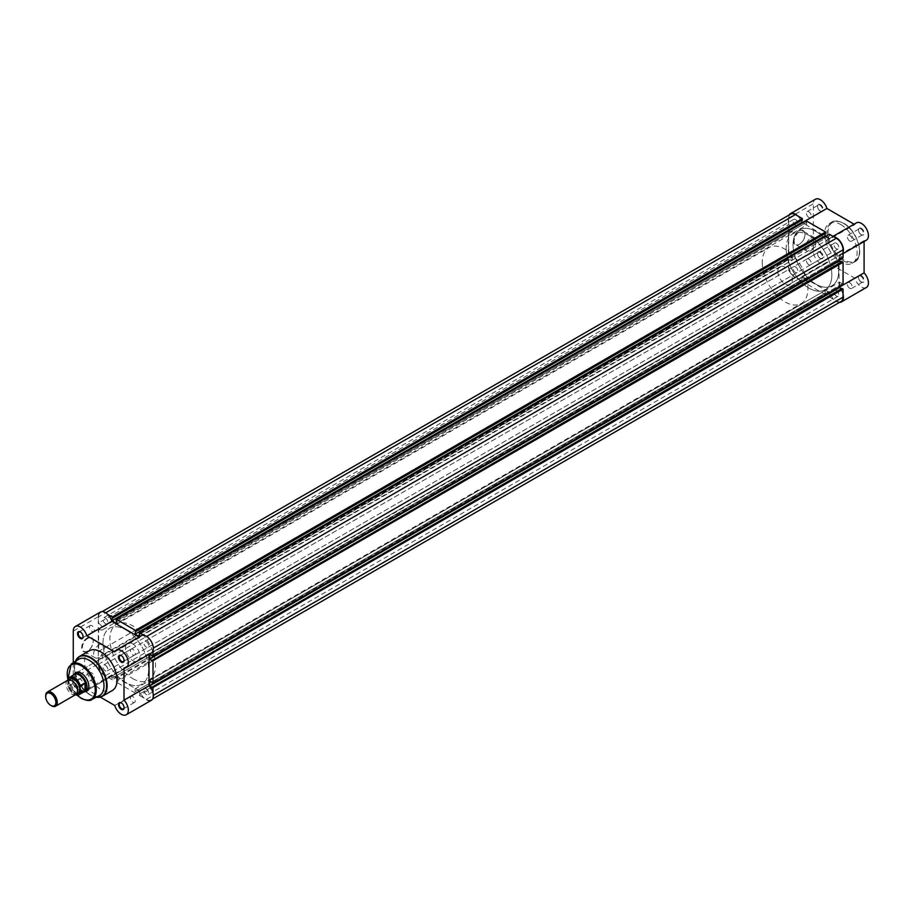 <?xml version="1.0" encoding="UTF-8"?>
<svg xmlns="http://www.w3.org/2000/svg" width="914" height="914" viewBox="0 0 914 914"><rect width="100%" height="100%" fill="white"/><g stroke="black" fill="none" stroke-linecap="round" stroke-linejoin="round"><path stroke-width="0.69" stroke-dasharray="4.57 3.43" d="M67.716 680.279A8.203 4.73 -120 0 0 66.014 684.038A8.203 4.73 -120 0 0 69.59 692.286A8.203 4.73 -120 0 0 75.919 694.48M51.138 705.585A8.203 4.73 60 0 1 45.7 695.76M68.95 679.902A8.203 4.73 -120 0 0 68.184 682.781A8.203 4.73 -120 0 0 76.856 693.6M777.825 271.401A10.248 5.918 -120 0 0 782.304 281.718A10.248 5.918 -120 0 0 790.199 284.46A10.248 5.918 -120 0 0 792.324 279.764A10.248 5.918 -120 0 0 787.845 269.447A10.248 5.918 -120 0 0 779.95 266.705A10.248 5.918 -120 0 0 777.825 271.401M68.047 678.439L72.869 675.697L72.537 678.588A10.248 5.918 -120 0 0 76.285 688.082A10.248 5.918 -120 0 0 83.642 692.092L83.037 692.206A9.997 5.77 -120 0 0 84.157 691.795M786.166 248.585A32.287 18.646 -120 0 0 800.253 281.089A32.287 18.646 -120 0 0 825.136 289.738A32.287 18.646 -120 0 0 831.831 274.954A32.287 18.646 -120 0 0 817.733 242.461A32.287 18.646 -120 0 0 792.849 233.813A32.287 18.646 -120 0 0 786.166 248.585M762.242 262.398A32.287 18.646 -120 0 0 776.34 294.902A32.287 18.646 -120 0 0 801.224 303.551A32.287 18.646 -120 0 0 807.907 288.767A32.287 18.646 -120 0 0 793.809 256.274A32.287 18.646 -120 0 0 768.925 247.614A32.287 18.646 -120 0 0 762.242 262.398M67.83 680.222L67.83 686.026A9.688 5.598 -120 0 0 75.508 694.72M72.686 675.766L72.686 683.763L68.047 686.437A9.997 5.77 60 0 0 75.451 694.754M72.869 675.697L72.686 683.763M74.16 674.486A9.997 5.77 -120 0 0 73.246 675.252L73.646 674.783A10.248 5.918 -120 0 0 72.537 678.588L72.869 683.535M72.823 683.112A9.997 5.77 -120 0 0 83.037 692.206M73.246 675.252A9.997 5.77 -120 0 0 72.823 675.857M105.339 617.933A3.439 1.988 60 0 1 107.578 620.96A3.439 1.988 60 0 1 107.052 623.714A3.439 1.988 60 0 1 105.339 623.542A3.439 1.988 60 0 1 103.099 620.515A3.439 1.988 60 0 1 103.625 617.761A3.439 1.988 60 0 1 105.339 617.933M795.409 219.52A3.439 1.988 60 0 1 797.648 222.548A3.439 1.988 60 0 1 797.122 225.301A3.439 1.988 60 0 1 795.409 225.13A3.439 1.988 60 0 1 793.158 222.102A3.439 1.988 60 0 1 793.683 219.36A3.439 1.988 60 0 1 795.409 219.52M146.297 641.571A3.439 1.988 60 0 1 148.536 644.599A3.439 1.988 60 0 1 148.011 647.352A3.439 1.988 60 0 1 146.297 647.181A3.439 1.988 60 0 1 144.046 644.153A3.439 1.988 60 0 1 144.572 641.411A3.439 1.988 60 0 1 146.297 641.571M836.356 243.17A3.439 1.988 60 0 1 838.606 246.197A3.439 1.988 60 0 1 838.081 248.951A3.439 1.988 60 0 1 836.356 248.779A3.439 1.988 60 0 1 834.116 245.752A3.439 1.988 60 0 1 834.642 242.998A3.439 1.988 60 0 1 836.356 243.17M146.297 688.87A3.439 1.988 60 0 1 148.536 691.898A3.439 1.988 60 0 1 148.011 694.64A3.439 1.988 60 0 1 146.297 694.48A3.439 1.988 60 0 1 144.046 691.452A3.439 1.988 60 0 1 144.572 688.699A3.439 1.988 60 0 1 146.297 688.87M836.356 290.458A3.439 1.988 60 0 1 838.606 293.485A3.439 1.988 60 0 1 838.081 296.239A3.439 1.988 60 0 1 836.356 296.067A3.439 1.988 60 0 1 834.116 293.04A3.439 1.988 60 0 1 834.642 290.286A3.439 1.988 60 0 1 836.356 290.458M105.339 665.221A3.439 1.988 60 0 1 107.578 668.248A3.439 1.988 60 0 1 107.052 671.002A3.439 1.988 60 0 1 105.339 670.83A3.439 1.988 60 0 1 103.099 667.803A3.439 1.988 60 0 1 103.625 665.049A3.439 1.988 60 0 1 105.339 665.221M795.409 266.819A3.439 1.988 60 0 1 797.648 269.847A3.439 1.988 60 0 1 797.122 272.589A3.439 1.988 60 0 1 795.409 272.429A3.439 1.988 60 0 1 793.158 269.402A3.439 1.988 60 0 1 793.683 266.648A3.439 1.988 60 0 1 795.409 266.819M125.812 629.837A32.287 18.646 60 0 1 146.914 658.297A32.287 18.646 60 0 1 141.956 684.163A32.287 18.646 60 0 1 125.812 682.564A32.287 18.646 60 0 1 104.722 654.116A32.287 18.646 60 0 1 109.669 628.238A32.287 18.646 60 0 1 125.812 629.837A32.287 18.646 -120 0 0 109.669 628.238A32.287 18.646 -120 0 0 104.722 654.116A32.287 18.646 -120 0 0 125.812 682.564A32.287 18.646 -120 0 0 141.956 684.163A32.287 18.646 -120 0 0 146.914 658.297A32.287 18.646 -120 0 0 125.812 629.837M815.882 231.436A32.287 18.646 60 0 1 836.973 259.884A32.287 18.646 60 0 1 832.026 285.762A32.287 18.646 60 0 1 815.882 284.163A32.287 18.646 60 0 1 794.792 255.703A32.287 18.646 60 0 1 799.739 229.837A32.287 18.646 60 0 1 815.882 231.436A32.287 18.646 60 0 1 836.973 259.884A32.287 18.646 60 0 1 832.026 285.762A32.287 18.646 60 0 1 815.882 284.163A32.287 18.646 60 0 1 794.792 255.703A32.287 18.646 60 0 1 799.739 229.837A32.287 18.646 60 0 1 815.882 231.436M153.004 692.961L153.004 695.543A9.483 5.473 60 0 1 151.038 699.884A9.483 5.473 60 0 1 146.297 699.416L139.339 695.394L139.339 694.137L829.398 295.736L829.398 296.993L139.339 695.394M841.097 301.471A9.483 5.473 60 0 1 836.356 301.003L829.398 296.993M829.398 295.736L139.339 694.137M139.773 694.389L139.773 691.624L135.055 688.905L825.125 290.503L829.832 293.223L139.773 691.624M829.832 295.987L829.832 293.223M825.125 290.503L825.125 293.268L135.055 691.669L135.055 688.905M135.055 691.669L825.125 293.268M825.559 293.52L825.559 294.776L135.489 693.178L135.489 691.921M135.489 693.178L116.135 682.004L116.135 680.747L806.205 282.346L806.205 283.603L116.135 682.004M825.559 294.776L806.205 283.603M806.205 282.346L116.135 680.747M116.569 680.999L116.569 678.234L806.639 279.833L806.639 282.597M111.862 675.515L111.862 678.279L801.932 279.878L801.932 277.113L111.862 675.515L116.569 678.234M801.932 277.113L806.639 279.833M111.862 678.279L801.932 279.878M802.366 280.13L802.366 281.375L112.296 679.788L112.296 678.531M112.296 679.788L105.339 675.766A9.483 5.473 60 0 1 98.632 664.158L98.632 658.091L788.702 259.679L788.702 265.745L98.632 664.158M802.366 281.375L795.409 277.365A9.483 5.473 60 0 1 788.702 265.745M788.702 259.679L792.324 260.102L102.254 658.503L98.632 658.091M102.254 658.503L102.254 655.155L98.632 651.385L788.702 252.984L792.324 256.754L102.254 655.155M792.324 260.102L792.324 256.754M792.324 231.642L102.254 630.043L102.254 626.696L792.324 228.294L792.324 231.642L788.702 231.219L98.632 629.632L98.632 651.385M788.702 231.219L788.702 252.984M102.254 630.043L98.632 629.632M102.254 626.696L98.632 622.937L788.702 224.524L792.324 228.294M788.702 224.524L788.702 218.457L98.632 616.859L98.632 622.937M98.632 616.859A9.483 5.473 60 0 1 100.597 612.529A9.483 5.473 60 0 1 105.339 612.997L107.578 614.288M788.702 218.457A9.483 5.473 60 0 1 790.667 214.116M802.366 219.863L111.862 618.013M802.721 222.833L806.639 225.095L116.569 623.497M806.639 225.095L806.639 222.331L116.569 620.732M806.639 222.331L116.135 620.48M806.205 220.822L806.205 222.079M825.559 233.253L135.055 631.403M139.773 634.122L829.832 235.721L829.832 238.485L139.522 636.75M829.832 238.485L825.925 236.223M829.832 235.721L139.339 633.87M829.398 234.213L829.398 235.469M146.651 636.43L144.058 635.344M146.297 636.635A9.483 5.473 60 0 1 153.004 648.255L153.004 650.837M843.062 257.885L841.977 257.257L151.907 655.658M841.977 257.257L151.907 655.155M841.977 256.754L839.589 255.372L149.519 653.773M839.589 255.372L839.589 259.884M841.543 261.941L151.907 660.594M843.062 284.665L841.977 284.037L151.907 682.438M841.977 284.037L151.907 681.935M841.977 283.534L839.589 282.152L149.519 680.564M839.589 286.676L839.589 282.152M841.543 288.721L151.907 687.385M820.418 204.667A3.942 2.274 -120 0 0 817.619 206.278A3.942 2.274 -120 0 0 820.418 211.111L820.418 211.111A3.942 2.274 -120 0 0 823.206 209.5A3.942 2.274 -120 0 0 820.418 204.667M820.052 210.906L820.052 210.906A3.439 1.988 60 0 1 817.619 206.701A3.439 1.988 60 0 1 818.338 205.124A3.439 1.988 60 0 1 820.052 205.296A3.439 1.988 60 0 1 822.292 208.323A3.439 1.988 60 0 1 821.766 211.077A3.439 1.988 60 0 1 820.052 210.906M861.365 228.317A3.942 2.274 -120 0 0 858.577 229.928A3.942 2.274 -120 0 0 861.365 234.761L861.365 234.761A3.942 2.274 -120 0 0 864.153 233.15A3.942 2.274 -120 0 0 861.365 228.317M860.999 234.544L860.999 234.544A3.439 1.988 60 0 1 858.577 230.339A3.439 1.988 60 0 1 859.286 228.774A3.439 1.988 60 0 1 860.999 228.946A3.439 1.988 60 0 1 863.25 231.973A3.439 1.988 60 0 1 862.725 234.715A3.439 1.988 60 0 1 860.999 234.544M861.365 275.605A3.942 2.274 -120 0 0 858.577 277.216A3.942 2.274 -120 0 0 861.365 282.049L861.365 282.049A3.942 2.274 -120 0 0 864.153 280.438A3.942 2.274 -120 0 0 861.365 275.605M860.999 281.843L860.999 281.843A3.439 1.988 60 0 1 858.577 277.639A3.439 1.988 60 0 1 859.286 276.062A3.439 1.988 60 0 1 860.999 276.234A3.439 1.988 60 0 1 863.25 279.261A3.439 1.988 60 0 1 862.725 282.015A3.439 1.988 60 0 1 860.999 281.843M820.418 251.956A3.942 2.274 -120 0 0 817.619 253.566A3.942 2.274 -120 0 0 820.418 258.399L820.418 258.399A3.942 2.274 -120 0 0 823.206 256.788A3.942 2.274 -120 0 0 820.418 251.956M820.052 258.194L820.052 258.194A3.439 1.988 60 0 1 817.619 253.989A3.439 1.988 60 0 1 818.338 252.413A3.439 1.988 60 0 1 820.052 252.584A3.439 1.988 60 0 1 822.292 255.612A3.439 1.988 60 0 1 821.766 258.365A3.439 1.988 60 0 1 820.052 258.194M799.567 244.175L799.213 244.381A8.18 4.719 120 0 0 804.994 234.372A8.18 4.719 120 0 0 799.213 231.036A8.18 4.719 120 0 0 793.432 241.045A8.18 4.719 120 0 0 799.213 244.381L799.567 244.175A7.666 4.421 -60 0 1 795.74 244.552A7.666 4.421 -60 0 1 794.563 238.417A7.666 4.421 -60 0 1 799.567 231.665A7.666 4.421 -60 0 1 803.406 231.288A7.666 4.421 -60 0 1 804.994 234.795A7.666 4.421 -60 0 1 799.567 244.175M810.809 238.154A7.666 4.421 -60 0 1 814.637 237.766A7.666 4.421 -60 0 1 815.814 243.912A7.666 4.421 -60 0 1 810.809 250.665A7.666 4.421 -60 0 1 806.982 251.042A7.666 4.421 -60 0 1 805.805 244.906A7.666 4.421 -60 0 1 810.809 238.154M839.52 302.385A9.997 5.77 60 0 1 829.832 292.64L801.932 276.519A9.997 5.77 60 0 1 800.401 278.279A9.997 5.77 60 0 1 792.678 275.582A9.997 5.77 60 0 1 788.336 265.494L788.336 218.206A9.997 5.77 60 0 1 789.079 215.03M866.369 287.487A9.997 5.77 60 0 1 854.841 278.199L826.942 262.09A9.997 5.77 60 0 1 825.411 263.838A9.997 5.77 60 0 1 817.687 261.141A9.997 5.77 60 0 1 813.346 251.053L813.346 203.765A9.997 5.77 60 0 1 815.414 199.241M856.372 222.879A9.997 5.77 60 0 0 854.841 224.627L829.832 239.068A9.997 5.77 60 0 1 831.363 237.32A9.997 5.77 60 0 1 834.128 236.943M849.769 288.321A3.439 1.988 60 0 1 847.529 285.305A3.439 1.988 60 0 1 848.055 282.552A3.439 1.988 60 0 1 849.769 282.723A3.439 1.988 60 0 1 852.008 285.739A3.439 1.988 60 0 1 851.482 288.493A3.439 1.988 60 0 1 849.769 288.321M808.81 264.683A3.439 1.988 60 0 1 806.571 261.655A3.439 1.988 60 0 1 807.096 258.902A3.439 1.988 60 0 1 808.81 259.073A3.439 1.988 60 0 1 811.061 262.101A3.439 1.988 60 0 1 810.535 264.854A3.439 1.988 60 0 1 808.81 264.683M808.81 217.395A3.439 1.988 60 0 1 806.571 214.367A3.439 1.988 60 0 1 807.096 211.614A3.439 1.988 60 0 1 808.81 211.785A3.439 1.988 60 0 1 811.061 214.813A3.439 1.988 60 0 1 810.535 217.566A3.439 1.988 60 0 1 808.81 217.395M849.769 241.033A3.439 1.988 60 0 1 847.529 238.006A3.439 1.988 60 0 1 848.055 235.264A3.439 1.988 60 0 1 849.769 235.424A3.439 1.988 60 0 1 852.008 238.451A3.439 1.988 60 0 1 851.482 241.205A3.439 1.988 60 0 1 849.769 241.033M808.993 235.412A32.287 18.646 60 0 1 830.095 263.86A32.287 18.646 60 0 1 825.136 289.738A32.287 18.646 60 0 1 808.993 288.139A32.287 18.646 60 0 1 787.902 259.679A32.287 18.646 60 0 1 792.849 233.813A32.287 18.646 60 0 1 808.993 235.412M840.891 224.615A22.964 13.253 60 0 1 855.892 244.849A22.964 13.253 60 0 1 852.374 263.243A22.964 13.253 60 0 1 840.891 262.112A22.964 13.253 60 0 1 825.89 241.879A22.964 13.253 60 0 1 829.409 223.473A22.964 13.253 60 0 1 840.891 224.615M854.841 224.627L854.087 224.193M866.369 240.188A9.997 5.77 60 0 1 864.084 240.633L864.084 241.513M843.062 252.424A9.997 5.77 60 0 1 841.36 254.629A9.997 5.77 60 0 1 839.075 255.075L839.075 287.304A9.997 5.77 60 0 1 843.062 294.559M829.832 239.068L802.378 222.628M797.636 215.875A9.997 5.77 60 0 1 801.909 222.902M829.832 292.64L854.841 278.199M801.932 276.519L826.942 262.09M839.075 255.075L864.084 240.633M87.401 637.812A8.18 4.719 120 0 0 81.62 647.82A8.18 4.719 120 0 0 87.401 651.156L87.401 651.156A8.18 4.719 120 0 0 93.182 641.148A8.18 4.719 120 0 0 87.401 637.812M87.767 650.951L87.767 650.951A7.666 4.421 -60 0 1 83.928 651.328A7.666 4.421 -60 0 1 82.751 645.193A7.666 4.421 -60 0 1 87.767 638.44A7.666 4.421 -60 0 1 91.594 638.063A7.666 4.421 -60 0 1 93.182 641.571A7.666 4.421 -60 0 1 87.767 650.951L87.767 650.951M80.329 685.683A3.942 2.274 60 0 1 77.541 680.85A3.942 2.274 60 0 1 80.329 679.239L80.329 679.239A3.942 2.274 60 0 1 83.117 684.072A3.942 2.274 60 0 1 80.329 685.683M80.695 679.456L80.695 679.456A3.439 1.988 -120 0 0 78.981 679.285A3.439 1.988 -120 0 0 78.455 682.027A3.439 1.988 -120 0 0 80.695 685.054A3.439 1.988 -120 0 0 82.409 685.226A3.439 1.988 -120 0 0 83.117 683.661A3.439 1.988 -120 0 0 80.695 679.456L80.695 679.456M124.076 707.505A3.439 1.988 -120 0 0 124.076 707.299A3.439 1.988 -120 0 0 121.653 703.095L121.653 703.095A3.439 1.988 -120 0 0 121.471 703.003M124.076 660.205A3.439 1.988 -120 0 0 124.076 660.011A3.439 1.988 -120 0 0 121.653 655.806L121.653 655.806A3.439 1.988 -120 0 0 121.471 655.715M83.117 636.567A3.439 1.988 -120 0 0 83.117 636.361A3.439 1.988 -120 0 0 80.695 632.157L80.695 632.157A3.439 1.988 -120 0 0 80.523 632.065M84.705 691.761A10.762 6.215 60 0 1 81.232 690.733A10.762 6.215 60 0 1 74.457 674.029M88.841 686.117A10.248 5.918 -120 0 0 88.852 685.911A10.248 5.918 -120 0 0 81.597 673.367L81.597 673.367A10.248 5.918 -120 0 0 81.426 673.264M779.95 266.705L76.479 672.853A10.248 5.918 -120 0 0 74.902 681.067A10.248 5.918 -120 0 0 81.597 690.104A10.248 5.918 -120 0 0 86.727 690.607L790.199 284.46M98.998 657.44A7.666 4.421 -60 0 1 95.17 657.817A7.666 4.421 -60 0 1 93.993 651.682A7.666 4.421 -60 0 1 98.998 644.93A7.666 4.421 -60 0 1 102.825 644.541A7.666 4.421 -60 0 1 104.002 650.688A7.666 4.421 -60 0 1 98.998 657.44M151.29 700.33A9.997 5.77 60 0 1 146.297 699.827A9.997 5.77 60 0 1 139.773 691.041L111.862 674.932A9.997 5.77 60 0 1 110.331 676.68A9.997 5.77 60 0 1 105.339 676.189A9.997 5.77 60 0 1 98.266 663.85L73.269 678.291A9.997 5.77 -120 0 0 80.329 690.63A9.997 5.77 -120 0 0 85.333 691.121A9.997 5.77 -120 0 0 86.853 689.373L100.266 697.108M139.773 691.041L114.764 705.482M132.884 649.317A3.439 1.988 -120 0 0 131.17 649.146A3.439 1.988 -120 0 0 130.645 651.899A3.439 1.988 -120 0 0 132.884 654.927A3.439 1.988 -120 0 0 134.598 655.098A3.439 1.988 -120 0 0 135.123 652.345A3.439 1.988 -120 0 0 132.884 649.317M91.926 625.679A3.439 1.988 -120 0 0 90.212 625.507A3.439 1.988 -120 0 0 89.686 628.261A3.439 1.988 -120 0 0 91.926 631.277A3.439 1.988 -120 0 0 93.651 631.448A3.439 1.988 -120 0 0 94.176 628.695A3.439 1.988 -120 0 0 91.926 625.679M91.926 672.967A3.439 1.988 -120 0 0 90.212 672.795A3.439 1.988 -120 0 0 89.686 675.549A3.439 1.988 -120 0 0 91.926 678.576A3.439 1.988 -120 0 0 93.651 678.736A3.439 1.988 -120 0 0 94.176 675.994A3.439 1.988 -120 0 0 91.926 672.967M132.884 696.605A3.439 1.988 -120 0 0 131.17 696.434A3.439 1.988 -120 0 0 130.645 699.187A3.439 1.988 -120 0 0 132.884 702.215A3.439 1.988 -120 0 0 134.598 702.386A3.439 1.988 -120 0 0 135.123 699.633A3.439 1.988 -120 0 0 132.884 696.605M78.49 659.382A20.908 12.076 -120 0 0 74.422 668.797A20.908 12.076 -120 0 0 89.206 694.412A20.908 12.076 -120 0 0 99.398 695.6M90.509 695.166L89.206 694.412L90.509 695.166A22.747 13.139 -120 0 0 96.21 697.245L90.509 695.166A22.747 13.139 -120 0 1 74.422 667.3L75.439 661.336A22.747 13.139 -120 0 0 74.422 667.3L74.422 668.797M89.332 650.757A22.964 13.253 -120 0 0 85.802 669.151A22.964 13.253 -120 0 0 100.803 689.385A22.964 13.253 -120 0 0 112.285 690.527M132.701 678.588A32.287 18.646 -120 0 0 148.845 680.187A32.287 18.646 -120 0 0 153.792 654.321A32.287 18.646 -120 0 0 132.701 625.861A32.287 18.646 -120 0 0 116.558 624.262A32.287 18.646 -120 0 0 111.611 650.14A32.287 18.646 -120 0 0 132.701 678.588M132.701 643.856A10.248 5.918 -120 0 0 127.572 643.353A10.248 5.918 -120 0 0 126.006 651.568A10.248 5.918 -120 0 0 132.701 660.594A10.248 5.918 -120 0 0 137.831 661.108A10.248 5.918 -120 0 0 139.396 652.893A10.248 5.918 -120 0 0 132.701 643.856M98.266 663.85L98.266 616.744A9.997 5.77 60 0 1 100.346 612.083M139.019 637.035L139.773 637.481A9.997 5.77 60 0 1 141.293 635.721M151.29 653.042A9.997 5.77 60 0 1 149.016 653.487L149.016 654.355M73.269 662.719L73.269 678.291M139.773 637.481L114.764 651.911M149.016 653.487L124.007 667.917M98.266 616.744L73.269 631.186M111.862 674.932L86.853 689.373M836.356 301.003L146.297 699.416M795.409 277.365L105.339 675.766M843.793 223.519A22.244 12.842 60 0 1 859.514 250.767A22.244 12.842 60 0 1 843.793 259.85A22.244 12.842 60 0 1 828.061 232.602A22.244 12.842 60 0 1 843.793 223.519M843.279 260.73A22.964 13.253 -120 0 0 854.761 261.861A22.964 13.253 -120 0 0 858.28 243.467A22.964 13.253 -120 0 0 843.279 223.233A22.964 13.253 -120 0 0 831.797 222.091A22.964 13.253 -120 0 0 828.278 240.496A22.964 13.253 -120 0 0 843.279 260.73M788.336 218.206L813.346 203.765M788.336 265.494L813.346 251.053M91.72 699.587A20.531 11.848 60 0 1 81.723 698.422M98.266 697.336A22.964 13.253 60 0 1 90.874 695.131A22.964 13.253 60 0 1 76.422 659.485M80.946 697.942A20.531 11.848 60 0 1 68.242 680.062A20.531 11.848 60 0 1 71.201 664.044M67.842 678.919A19.811 11.436 -120 0 0 77.256 695.154M77.484 690.367L76.49 692.972C73.543 693.829 70.812 690.561 68.31 683.146L69.315 680.542C73.36 680.599 76.09 683.866 77.484 690.367M148.845 680.187L801.224 303.551M116.558 624.262L768.925 247.614M67.865 686.334L75.371 694.8M797.122 225.301L107.052 623.714M838.081 248.951L148.011 647.352M838.081 296.239L148.011 694.64M797.122 272.589L107.052 671.002M152.615 698.97L151.038 699.884M102.174 611.615L100.597 612.529M793.683 266.648L103.625 665.049M834.642 290.286L144.572 688.699M834.642 242.998L144.572 641.411M793.683 219.36L103.625 617.761M829.409 223.473L831.797 222.091C833.579 220.205 837.532 220.571 843.645 223.199C857.435 230.385 865.455 256.674 854.761 261.861L852.374 263.243M814.637 237.766L803.406 231.288M831.363 237.32L833.065 236.338M848.055 282.552L859.286 276.062M807.096 258.902L818.338 252.413M807.096 211.614L818.338 205.124M848.055 235.264L859.286 228.774M851.482 241.205L862.725 234.715M810.535 217.566L821.766 211.077M810.535 264.854L821.766 258.365M851.482 288.493L862.725 282.015M800.401 278.279L825.411 263.838M841.36 254.629L843.062 253.646M806.982 251.042L795.74 244.552M95.17 657.817L83.928 651.328M131.17 649.146L119.928 655.635M90.212 625.507L78.981 631.985M90.212 672.795L78.981 679.285M131.17 696.434L119.928 702.923M127.572 643.353L76.479 672.853M137.831 661.108L86.727 690.607M134.598 702.386L123.367 708.876M93.651 678.736L82.409 685.226M93.651 631.448L82.409 637.938M134.598 655.098L123.367 661.587M110.331 676.68L85.333 691.121M77.016 695.143L67.83 679.536M102.825 644.541L91.594 638.063"/><path stroke-width="1.37" d="M55.594 706.214L75.919 694.48A8.203 4.73 -120 0 0 77.61 690.733A8.203 4.73 -120 0 0 74.034 682.472A8.203 4.73 -120 0 0 67.716 680.279L47.402 692.012A8.203 4.73 60 0 1 53.72 694.206A8.203 4.73 60 0 1 57.296 702.455A8.203 4.73 60 0 1 55.594 706.214A8.203 4.73 60 0 1 51.504 705.802A8.203 4.73 60 0 1 51.138 705.585M45.7 696.582A7.198 4.159 -120 0 0 50.796 705.402A7.198 4.159 -120 0 0 55.891 702.455A7.198 4.159 -120 0 0 50.796 693.635A7.198 4.159 -120 0 0 45.7 696.582L45.7 695.76A8.203 4.73 60 0 1 47.402 692.012M76.856 693.6A8.203 4.73 -120 0 0 79.792 689.476A8.203 4.73 -120 0 0 75.474 680.507A8.203 4.73 -120 0 0 68.95 679.902M83.768 692.069L83.642 692.092A10.248 5.918 -120 0 0 83.768 692.069A10.248 5.918 -120 0 0 84.911 691.658A10.248 5.918 -120 0 0 87.036 686.962L85.265 690.698L80.363 693.555A9.997 5.77 60 0 1 79.198 694.651A9.997 5.77 60 0 1 75.451 694.754M68.047 678.439L67.83 679.113L68.047 678.439A9.997 5.77 60 0 1 69.213 677.343A9.997 5.77 60 0 1 80.363 685.557L80.146 686.231A9.688 5.598 -120 0 0 73.988 678.211A9.688 5.598 -120 0 0 67.83 679.113L67.83 680.222M80.146 686.231L80.363 693.555M80.363 685.557L85.265 682.849L87.036 686.962A10.248 5.918 -120 0 0 82.557 676.646A10.248 5.918 -120 0 0 74.662 673.904A10.248 5.918 -120 0 0 73.726 674.681A10.248 5.918 -120 0 0 73.646 674.783L73.726 674.681M85.265 682.849L85.265 690.698M85.002 682.884L85.002 690.881M75.371 694.8L79.198 694.651L84.157 691.795A9.997 5.77 -120 0 0 85.482 690.424M85.482 683.169A9.997 5.77 -120 0 0 74.16 674.486L67.967 678.519M152.615 698.97L841.097 301.471A9.483 5.473 60 0 0 843.062 297.141L843.062 289.098L153.004 687.511L153.004 692.961M102.174 611.615L790.667 214.116A9.483 5.473 60 0 1 795.409 214.584L105.693 612.791M795.409 214.584L802.366 218.606L112.296 617.007L107.578 614.288M112.296 617.007L112.296 618.264L802.366 219.863L802.366 218.606M801.932 220.114L801.932 222.376L111.862 620.777L112.296 618.264M111.862 620.777L116.569 623.497L116.135 619.224L806.205 220.822L825.559 231.996L135.489 630.397L116.135 619.224M801.932 222.376L802.721 222.833M135.489 630.397L135.489 631.654L825.559 233.253L825.559 231.996M825.125 233.504L825.125 235.766L135.055 634.167L135.489 631.654M139.522 636.75L135.055 634.167M825.925 236.223L825.125 235.766M153.004 650.837L153.004 656.286L843.062 257.885L843.062 249.842A9.483 5.473 60 0 0 836.356 238.234L829.398 234.213L139.339 632.625L139.773 636.601M144.058 635.344L139.339 632.625M153.004 656.286L149.759 653.921M149.519 654.058L149.519 659.211L839.589 260.81L839.589 259.884M151.907 660.091L153.004 660.719L843.062 262.318L841.977 261.69L151.907 660.594L149.519 659.211M841.543 261.941L839.589 260.81M153.004 660.719L153.004 683.066L149.519 680.564L149.519 686.003L839.589 287.59L839.589 286.676M843.062 262.318L843.062 284.665L153.004 683.066M843.062 289.098L841.977 288.47L151.907 687.385L149.519 686.003M841.543 288.721L839.589 287.59M153.004 687.511L151.907 686.882M789.079 215.03A9.997 5.77 60 0 1 790.404 213.67A9.997 5.77 60 0 1 795.409 214.173A9.997 5.77 60 0 1 797.636 215.875M790.404 213.67L815.414 199.241A9.997 5.77 60 0 1 820.418 199.732A9.997 5.77 60 0 1 826.919 208.461L854.087 224.193M834.128 236.943A9.997 5.77 60 0 1 836.356 237.811A9.997 5.77 60 0 1 843.062 252.424M833.065 236.338L856.372 222.879A9.997 5.77 60 0 1 861.365 223.37A9.997 5.77 60 0 1 867.9 232.179A9.997 5.77 60 0 1 866.369 240.188L843.062 253.646M839.589 287.007L864.084 272.863L864.084 241.513M864.084 272.863A9.997 5.77 60 0 1 866.369 287.487L841.36 301.917A9.997 5.77 60 0 1 839.52 302.385M843.062 294.559A9.997 5.77 60 0 1 841.36 301.917M802.378 222.628L826.919 208.461M121.288 709.333A3.942 2.274 60 0 1 118.5 704.5A3.942 2.274 60 0 1 121.288 702.889L121.288 702.889A3.942 2.274 60 0 1 124.076 707.722A3.942 2.274 60 0 1 121.288 709.333M121.471 703.003A3.439 1.988 -120 0 0 119.928 702.923A3.439 1.988 -120 0 0 119.403 705.677A3.439 1.988 -120 0 0 121.653 708.704A3.439 1.988 -120 0 0 123.367 708.876A3.439 1.988 -120 0 0 124.076 707.505M121.288 662.044A3.942 2.274 60 0 1 118.5 657.212A3.942 2.274 60 0 1 121.288 655.601L121.288 655.601A3.942 2.274 60 0 1 124.076 660.434A3.942 2.274 60 0 1 121.288 662.044M121.471 655.715A3.439 1.988 -120 0 0 119.928 655.635A3.439 1.988 -120 0 0 119.403 658.388A3.439 1.988 -120 0 0 121.653 661.416A3.439 1.988 -120 0 0 123.367 661.587A3.439 1.988 -120 0 0 124.076 660.205M80.329 638.395A3.942 2.274 60 0 1 77.541 633.562A3.942 2.274 60 0 1 80.329 631.951L80.329 631.951A3.942 2.274 60 0 1 83.117 636.784A3.942 2.274 60 0 1 80.329 638.395M80.523 632.065A3.439 1.988 -120 0 0 78.981 631.985A3.439 1.988 -120 0 0 78.455 634.739A3.439 1.988 -120 0 0 80.695 637.766A3.439 1.988 -120 0 0 82.409 637.938A3.439 1.988 -120 0 0 83.117 636.567M74.457 674.029A10.762 6.215 60 0 1 81.232 673.15L81.232 673.15A10.762 6.215 60 0 1 88.852 686.334A10.762 6.215 60 0 1 84.705 691.761M81.426 673.264A10.248 5.918 -120 0 0 76.479 672.853L74.662 673.904M100.266 697.108L114.764 705.482A9.997 5.77 -120 0 0 121.288 714.268A9.997 5.77 -120 0 0 126.281 714.759A9.997 5.77 -120 0 0 124.007 700.147L124.007 667.917A9.997 5.77 -120 0 0 126.281 667.471A9.997 5.77 -120 0 0 126.281 655.932A9.997 5.77 -120 0 0 116.284 650.162A9.997 5.77 -120 0 0 114.764 651.911L86.853 635.801A9.997 5.77 -120 0 0 75.336 626.513A9.997 5.77 -120 0 0 73.269 631.186L73.269 662.719M99.398 695.6A20.908 12.076 -120 0 0 102.939 678.931A20.908 12.076 -120 0 0 89.206 660.262A20.908 12.076 -120 0 0 78.49 659.382L71.201 664.044A20.531 11.848 60 0 1 81.723 664.901A20.531 11.848 60 0 1 95.205 683.226A20.531 11.848 60 0 1 91.72 699.587L99.398 695.6M76.422 659.485A22.964 13.253 60 0 1 79.392 656.492L75.439 661.336A22.747 13.139 -120 0 1 90.509 658.011A22.747 13.139 -120 0 1 106.332 682.381A22.747 13.139 -120 0 1 96.21 697.245L102.357 696.262L112.285 690.527A22.964 13.253 -120 0 0 115.804 672.121A22.964 13.253 -120 0 0 100.803 651.888A22.964 13.253 -120 0 0 89.332 650.757L79.392 656.492A22.964 13.253 60 0 1 90.874 657.634A22.964 13.253 60 0 1 105.875 677.868A22.964 13.253 60 0 1 102.357 696.262A22.964 13.253 60 0 1 98.266 697.336M149.016 654.355L149.016 685.706A9.997 5.77 60 0 1 151.29 700.33L126.281 714.759M75.336 626.513L100.346 612.083A9.997 5.77 60 0 1 111.862 621.36L139.019 637.035M116.284 650.162L141.293 635.721A9.997 5.77 60 0 1 151.29 641.491A9.997 5.77 60 0 1 151.29 653.042L126.281 667.471M84.911 691.658L86.727 690.607A10.248 5.918 -120 0 0 88.841 686.117M111.862 621.36L86.853 635.801M149.016 685.706L124.007 700.147M75.508 694.72A9.688 5.598 -120 0 0 80.146 693.143M843.062 297.141L153.346 695.337M836.356 238.234L146.651 636.43M843.062 249.842L153.346 648.049M77.256 695.154A19.811 11.436 -120 0 0 81.232 698.113A19.811 11.436 -120 0 0 95.25 690.024A19.811 11.436 -120 0 0 81.232 665.769A19.811 11.436 -120 0 0 67.842 678.919M81.723 698.422A20.531 11.848 60 0 1 80.946 697.942M50.796 705.402L51.504 705.802M77.016 695.143L81.38 698.445C86.876 700.741 90.326 701.118 91.72 699.587M67.83 679.536L71.201 664.044"/></g></svg>
